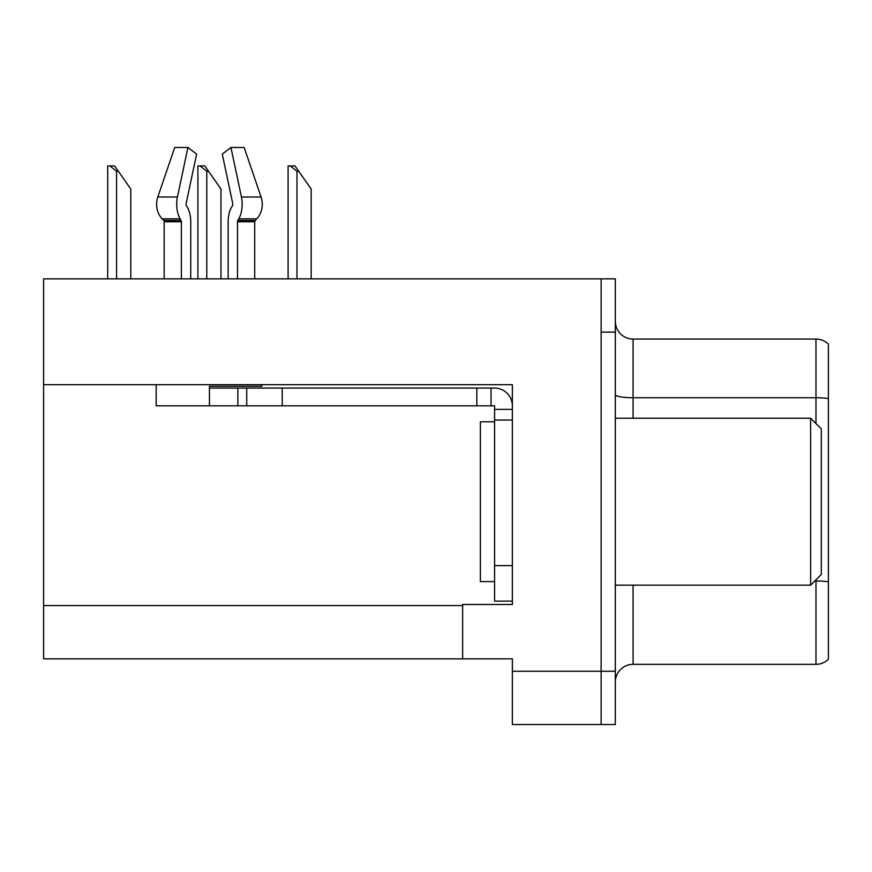 <?xml version="1.0" encoding="UTF-8"?>
<svg xmlns="http://www.w3.org/2000/svg" width="872" height="872" viewBox="0 0 872 872"><rect width="100%" height="100%" fill="white"/><g stroke="black" fill="none" stroke-linecap="round" stroke-linejoin="round"><path stroke-width="1.31" d="M512.355 420.021L512.355 565.612L494.588 565.612L494.588 601.124L512.355 601.124L512.355 565.612L512.355 604.503L462.629 604.503L462.629 658.829L43.6 658.829L43.6 384.683L512.355 384.683L512.355 420.021L494.588 420.021L494.588 405.818L476.831 405.818L476.831 388.062L494.588 388.062A17.756 17.756 0 0 1 512.344 405.829M462.629 658.829L512.355 658.829L512.355 724.534L601.124 724.534L601.124 671.266L601.124 724.534L615.327 724.534L615.327 671.266L601.124 671.266L601.124 278.866L43.6 278.866L43.6 384.683M615.327 682.089A17.756 17.756 0 0 1 633.083 664.333L815.974 664.333L815.974 579.826M601.124 278.866L615.327 278.866L615.327 332.134L601.124 332.134L601.124 671.266L512.355 671.266M828.4 344.135A17.756 17.756 0 0 0 815.974 339.055A17.756 17.756 0 0 1 828.4 344.135L828.4 659.265A17.756 17.756 0 0 1 815.974 664.333M615.327 332.134L615.327 671.266M828.4 398.624A17.756 3.085 180 0 0 815.974 397.741L815.974 339.055L633.083 339.055A17.756 17.756 0 0 1 615.327 321.299A17.756 17.756 0 0 0 633.083 339.055L633.083 418.244M186.368 205.607A1.777 0.937 -90 0 1 186.118 203.623A1.777 0.937 -90 0 0 186.368 205.607L187.317 207.22A19.533 10.29 90 0 1 190.728 221.761L190.728 278.866M254.711 278.866L254.711 221.761A1.777 1.504 -90 0 1 255.213 220.442A1.777 1.504 -90 0 0 254.711 221.761A1.777 1.504 -90 0 1 255.213 220.442L256.739 218.828A19.533 16.601 90 0 0 261.066 197.007L244.149 147.466L261.066 197.007L244.149 147.466L230.949 147.466L222.273 154.093L232.748 203.623A1.777 0.937 90 0 1 232.508 205.607L231.56 207.22A19.533 10.29 -90 0 0 228.148 221.761L228.148 278.866M494.588 421.797L480.385 421.797L480.385 581.591L494.588 581.591M810.644 585.145L821.293 574.495L821.293 428.893L810.644 418.244L810.644 585.145L615.327 585.145M615.327 418.244L810.644 418.244M261.894 384.683L261.894 386.285L209.433 386.285L209.433 388.062L246.722 388.062L246.722 405.818L156.175 405.818L156.175 384.683M237.5 278.866L237.5 221.761A1.777 0.937 90 0 1 237.805 220.442L238.754 218.828A19.533 10.29 -90 0 0 241.435 197.007L230.949 147.466M186.118 203.623L196.603 154.093L187.927 147.466L177.441 197.007A19.533 10.29 90 0 0 180.123 218.828L181.071 220.442A1.777 0.937 -90 0 1 181.376 221.761L181.376 278.866M164.165 278.866L164.165 221.761A1.777 1.504 90 0 0 163.664 220.442L162.127 218.828A19.533 16.601 -90 0 1 157.81 197.007L174.727 147.466L187.927 147.466M232.508 205.607A1.777 0.937 90 0 0 232.748 203.623M246.722 388.062L476.831 388.062M246.722 405.818L476.831 405.818M494.588 601.124L512.355 601.124M491.034 405.818L491.034 388.062M512.355 409.371L494.588 409.371M494.588 565.612L494.588 420.021M298.747 171.261L296.971 171.261L290.256 165.942L295.019 165.942L311.173 189.017L311.173 278.866M288.098 278.866L288.098 165.942L290.256 165.942M208.55 171.261L206.773 171.261L200.059 165.942L204.822 165.942L220.976 189.017L220.976 278.866M197.9 278.866L197.9 165.942L200.059 165.942M118.352 171.261L116.576 171.261L109.861 165.942L114.614 165.942L130.778 189.017L130.778 278.866M107.703 278.866L107.703 165.942L109.861 165.942M43.6 605.571L462.629 605.571M633.083 585.145L633.083 664.333M815.974 423.574L815.974 397.741L633.083 397.741A17.756 3.085 -0 0 1 615.327 394.656M828.4 581.864A17.756 3.085 180 0 0 815.974 580.981L814.808 580.981M209.433 405.818L209.433 388.062M254.711 221.761L237.5 221.761M181.376 221.761L164.165 221.761M177.441 197.007L157.81 197.007M261.066 197.007L241.435 197.007M180.123 218.828L162.127 218.828M256.739 218.828L238.754 218.828M181.071 220.442L163.664 220.442M255.213 220.442L237.805 220.442M282.234 405.818L282.234 388.062M237.849 405.818L237.849 388.062M296.971 278.866L296.971 171.261M206.773 278.866L206.773 171.261M116.576 278.866L116.576 171.261"/></g></svg>
